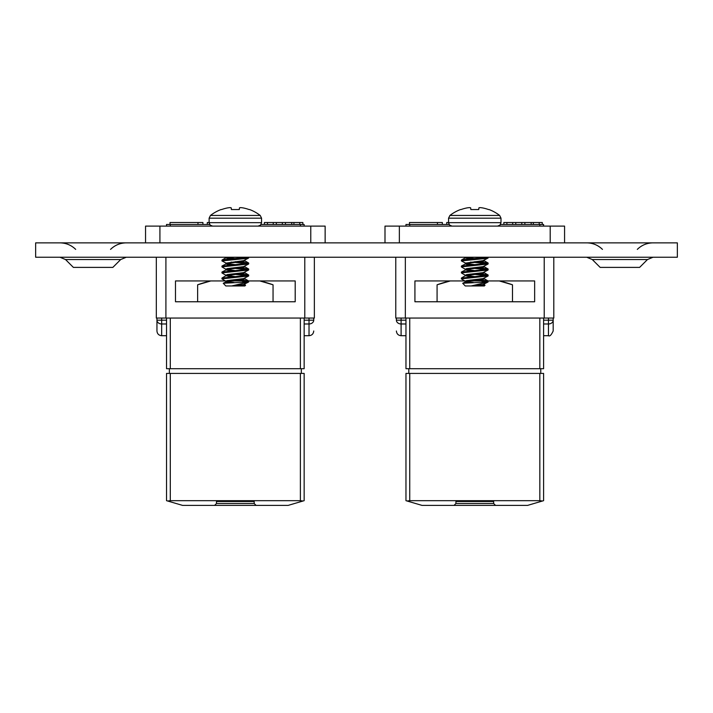 <?xml version="1.0" encoding="UTF-8"?>
<svg xmlns="http://www.w3.org/2000/svg" width="713" height="713" viewBox="0 0 713 713"><rect width="100%" height="100%" fill="white"/><g stroke="black" fill="none" stroke-linecap="round" stroke-linejoin="round"><path stroke-width="1.07" d="M35.65 242.866L677.35 242.866L677.35 257.233L35.65 257.233L35.65 242.866M592.307 259.55L600.15 267.393L639.623 267.393L647.466 259.55L592.307 259.55L586.719 257.233M65.534 259.55L73.377 267.393L112.85 267.393L120.693 259.55L65.534 259.55L59.945 257.233M145.55 242.866L145.55 226.11L325.137 226.11L325.137 242.866M165.906 257.233L165.906 318.051L156.325 318.051L156.325 257.233M243.008 280.94L175.487 280.94L175.487 301.768L295.2 301.768L295.2 280.94L248.57 280.94M165.906 318.051L304.781 318.051L304.781 257.233M314.362 257.233L314.362 318.051L304.781 318.051M197.982 224.47L197.982 222.518L170.024 222.518L170.024 224.47M197.982 222.518L202.911 222.518L202.911 224.47M267.473 224.47L267.473 222.518L264.389 222.518L264.389 224.47M267.473 222.518L282.348 222.518L282.348 224.47M282.348 222.518L285.432 222.518L285.432 224.47M285.432 222.518L299.763 222.518L299.763 224.47M299.763 222.518L302.847 222.518L302.847 224.47M209.123 222.518L207.287 222.518L207.287 224.47M166.53 500.678L166.53 373.416L304.157 373.416L304.157 500.678L288.132 505.392L182.555 505.392L166.53 500.678M170.3 318.051L170.3 368.701L166.53 368.701L166.53 318.051M166.53 226.11L166.53 224.47L209.64 224.47L209.123 222.661L261.564 222.661L260.575 225.076L258.115 226.11M170.3 373.416L170.3 500.678L300.387 500.678L300.387 373.416M197.635 301.768L197.635 284.799A111.032 111.032 0 0 1 210.852 280.94M259.835 280.94A111.032 111.032 0 0 1 273.052 284.799L259.844 280.94M170.3 368.701L300.387 368.701L300.387 318.051M261.047 224.47L304.157 224.47L304.157 226.11M304.157 318.051L304.157 368.701L300.387 368.701M197.635 284.799L210.843 280.94M273.052 301.768L273.052 284.799M214.604 505.392L216.494 503.503L216.494 501.515L254.193 501.515L254.193 503.503L256.083 505.392M170.3 500.678L167.635 500.998M303.052 500.998L300.387 500.678M216.494 503.503L254.193 503.503M166.53 323.978L161.664 323.978L161.664 335.707C158.803 335.431 157.225 333.853 156.949 330.992L156.949 318.051M161.664 318.051L161.664 323.978A4.715 3.797 180 0 1 156.949 320.182L166.53 320.182M313.738 318.051L313.738 320.182A4.715 3.797 180 0 1 309.023 323.978L304.157 323.978M301.332 373.416L301.332 368.701M169.355 368.701L169.355 373.416M242.973 207.884L242.661 207.831A40.552 37.326 -77.1 0 0 240.771 207.626A40.552 37.326 -77.1 0 1 242.661 207.831L242.973 207.884A40.668 40.516 0 0 1 249.051 209.542A40.668 40.516 -0 0 0 242.973 207.884M239.523 207.831L239.31 209.542L239.523 207.831A40.552 15.463 -84.6 0 1 240.317 207.626A40.552 15.463 -84.6 0 0 239.523 207.831M231.164 207.831A40.552 15.463 84.6 0 0 230.37 207.626L229.916 207.626A40.552 37.326 77.1 0 0 228.026 207.831A40.552 37.326 77.1 0 1 229.916 207.626L230.37 207.626A40.552 15.463 84.6 0 1 231.164 207.831L231.377 209.542L231.235 207.884L231.377 209.542L231.235 207.884L231.377 209.542L239.31 209.542L239.452 207.884M247.776 263.516L231.039 262.09M233.962 282.473L225.968 281.279L222.046 278.988L221.93 278.115L235.343 276.617L225.968 275.289L222.046 272.999L221.93 272.125L235.343 270.628L225.968 269.309L222.046 267.01L221.93 266.136L235.343 264.639L227.099 263.641L221.93 260.905L246.956 258.409L248.641 258.035L248.748 257.233M221.93 260.905L222.046 260.022L223.73 259.657L248.712 257.233M247.776 269.505L231.039 268.079M221.93 266.885L248.641 264.024L248.641 263.017L246.956 262.642L235.343 261.653M247.776 275.494L231.039 274.068M221.93 272.874L248.641 270.004L248.641 269.006L246.956 268.632L235.343 267.633M244.167 284.469L244.862 284.844L243.588 285.343L239.033 285.966L231.654 285.966L248.4 282.081C249.274 281.492 244.924 280.922 235.343 280.352L231.039 280.049M221.93 278.854L248.641 275.993L248.641 274.995L246.956 274.621L235.343 273.623M247.776 257.536L245.459 257.233M235.343 264.639L248.748 263.142M235.343 270.628L248.748 269.131M235.343 276.617L248.748 275.12M248.641 281.974L223.24 283.266L225.825 285.966L231.654 285.966L243.588 284.594L248.641 281.974L248.641 280.975L246.956 280.601L235.343 279.603M229.399 282.696L225.825 281.849M223.24 283.266L227.099 281.35L243.588 279.353L244.862 278.854L244.167 278.48M231.039 276.92L225.968 275.69L243.588 273.373L244.862 272.874L244.167 272.5M231.039 270.931L225.825 269.879M222.046 272.001L227.099 269.38L243.588 267.384L244.862 266.885L244.167 266.51M231.039 264.942L227.099 264.389L225.825 263.89L225.825 263.142L243.588 260.655L248.641 258.035M222.046 266.011L227.099 263.391L243.588 261.404L244.862 260.905L244.167 260.53M231.039 258.962L225.825 257.91M222.046 260.022L225.968 257.732L228.16 257.233M242.304 282.081L248.748 281.1M225.968 281.279L227.099 280.601L243.588 278.605L248.641 275.993M225.968 275.289L227.099 274.621L243.588 272.624L248.641 270.004M225.968 269.309L227.099 268.632L243.588 266.635L248.641 264.024M235.343 258.659L225.852 257.233L225.825 257.821M231.654 285.966L239.033 285.966L245.566 285.253L244.719 284.665M239.033 285.966L244.862 285.966L245.575 285.262M228.026 207.831L227.714 207.884A40.668 40.516 -0 0 0 221.636 209.542A40.668 40.516 0 0 1 227.714 207.884M212.572 226.11L210.112 225.076L209.123 222.661L209.123 218.178L210.46 215.451L260.227 215.451L261.564 218.178L209.123 218.178L210.46 215.451A40.677 40.677 0 0 1 221.075 209.542L221.636 209.542M240.317 207.626L240.771 207.626L240.317 207.626M249.051 209.542L249.612 209.542A40.677 40.677 0 0 1 260.218 215.451M478.895 207.884L478.744 209.542L478.958 207.831A40.552 15.463 -84.6 0 1 479.76 207.626A40.552 15.463 -84.6 0 0 478.958 207.831L478.744 209.542L478.895 207.884M482.416 207.884L482.095 207.831A40.552 37.326 -77.1 0 0 480.214 207.626A40.552 37.326 -77.1 0 1 482.095 207.831L482.416 207.884A40.668 40.516 0 0 1 488.494 209.542A40.668 40.516 -0 0 0 482.416 207.884M470.607 207.831A40.552 15.463 84.6 0 0 469.805 207.626L469.359 207.626A40.552 37.326 77.1 0 0 467.47 207.831A40.552 37.326 77.1 0 1 469.359 207.626L469.805 207.626A40.552 15.463 84.6 0 1 470.607 207.831L470.821 209.542L470.678 207.884L470.821 209.542L470.678 207.884L470.821 209.542L478.744 209.542M405.964 500.678L405.964 373.416L543.6 373.416L543.6 500.678L527.575 505.392L421.998 505.392L405.964 500.678M409.734 318.051L409.734 368.701L405.964 368.701L405.964 318.051M405.964 226.11L405.964 224.47L449.083 224.47L448.566 222.661L500.998 222.661L500.009 225.076L497.558 226.11M409.734 373.416L409.734 500.678L539.83 500.678L539.83 373.416M437.078 284.799A111.032 111.032 0 0 1 450.286 280.94L437.078 284.799L437.078 301.768L512.487 301.768L512.487 284.799A111.032 111.032 0 0 0 499.278 280.94L512.487 284.799M409.734 368.701L539.83 368.701L539.83 318.051M500.49 224.47L543.6 224.47L543.6 226.11M543.6 318.051L543.6 368.701L539.83 368.701M454.047 505.392L455.928 503.503L455.928 501.515L493.637 501.515L493.637 503.503L495.526 505.392M409.734 500.678L407.07 500.998M542.495 500.998L539.83 500.678M455.928 503.503L493.637 503.503M405.964 323.978L401.107 323.978A4.715 3.797 180 0 1 396.392 320.182L396.392 318.051M553.181 318.051L553.181 330.992C551.318 335.012 549.75 336.589 548.466 335.707L548.466 323.978L543.6 323.978M543.6 320.182L553.181 320.182A4.715 3.797 180 0 1 548.466 323.978L548.466 318.051M540.775 373.416L540.775 368.701M408.799 368.701L408.799 373.416M487.211 263.516L470.482 262.09M473.405 282.473L465.411 281.279L461.48 278.988L461.373 278.115L474.787 276.617L465.411 275.289L461.48 272.999L461.373 272.125L474.787 270.628L465.411 269.309L461.48 267.01L461.373 266.136L474.787 264.639L466.543 263.641L461.373 260.905L486.4 258.409L488.084 258.035L488.191 257.233M461.373 260.905L461.48 260.022L463.174 259.657L488.155 257.233M487.211 269.505L470.482 268.079M461.373 266.885L488.084 264.024L488.084 263.017L486.4 262.642L474.787 261.653M487.211 275.494L470.482 274.068M461.373 272.874L488.084 270.004L488.084 269.006L486.4 268.632L474.787 267.633M483.61 284.469L484.305 284.844L483.031 285.343L478.476 285.966L471.088 285.966L487.844 282.081C488.717 281.492 484.368 280.922 474.787 280.352L470.482 280.049M461.373 278.854L488.084 275.993L488.084 274.995L486.4 274.621L474.787 273.623M487.211 257.536L484.893 257.233M474.787 264.639L488.191 263.142M474.787 270.628L488.191 269.131M474.787 276.617L488.191 275.12M488.084 281.974L462.684 283.266L465.259 285.966L471.088 285.966L483.031 284.594L488.084 281.974L488.084 280.975L486.4 280.601L474.787 279.603M468.842 282.696L465.259 281.849M462.684 283.266L466.543 281.35L483.031 279.353L484.305 278.854L483.61 278.48M470.482 276.92L465.411 275.69L483.031 273.373L484.305 272.874L483.61 272.5M470.482 270.931L465.259 269.879M461.48 272.001L466.543 269.38L483.031 267.384L484.305 266.885L483.61 266.51M470.482 264.942L466.543 264.389L465.259 263.89L465.259 263.142L483.031 260.655L488.084 258.035M461.48 266.011L466.543 263.391L483.031 261.404L484.305 260.905L483.61 260.53M470.482 258.962L465.259 257.91M461.48 260.022L465.411 257.732L467.603 257.233M481.747 282.081L488.191 281.1M465.411 281.279L466.543 280.601L483.031 278.605L488.084 275.993M465.411 275.289L466.543 274.621L483.031 272.624L488.084 270.004M465.411 269.309L466.543 268.632L483.031 266.635L488.084 264.024M474.787 258.659L465.286 257.233L465.259 257.821M471.088 285.966L478.476 285.966L485.009 285.253L484.154 284.665M478.476 285.966L484.305 285.966L485.009 285.262M467.47 207.831L467.149 207.884A40.668 40.516 -0 0 0 461.07 209.542A40.668 40.516 0 0 1 467.149 207.884M452.015 226.11L449.555 225.076L448.566 222.661L448.566 218.178L449.903 215.451L499.661 215.451L500.998 218.178L448.566 218.178L449.903 215.451A40.677 40.677 0 0 1 460.509 209.542L461.07 209.542M479.76 207.626L480.214 207.626L479.76 207.626M488.494 209.542L489.056 209.542A40.677 40.677 0 0 1 499.661 215.451L500.998 218.178L500.998 222.661M384.993 242.866L384.993 226.11L564.571 226.11L564.571 242.866M405.349 257.233L405.349 318.051L395.768 318.051L395.768 257.233M512.487 301.768L534.643 301.768L534.643 280.94L488.004 280.94M482.451 280.94L414.921 280.94L414.921 301.768L437.078 301.768M405.349 318.051L544.224 318.051L544.224 257.233M553.796 257.233L553.796 318.051L544.224 318.051M437.425 224.47L437.425 222.518L409.467 222.518L409.467 224.47M437.425 222.518L442.354 222.518L442.354 224.47M506.907 224.47L506.907 222.518L503.833 222.518L503.833 224.47M506.907 222.518L521.791 222.518L521.791 224.47M521.791 222.518L524.866 222.518L524.866 224.47M524.866 222.518L539.206 222.518L539.206 224.47M539.206 222.518L542.29 222.518L542.29 224.47M448.566 222.518L446.73 222.518L446.73 224.47M159.917 242.866L159.917 226.11M310.77 242.866L310.77 226.11M273.239 222.518L273.239 224.47M276.323 222.518L276.323 224.47M291.733 222.518L291.733 224.47M293.925 222.518L293.925 224.47M300.387 226.11L300.387 224.47M170.3 224.47L170.3 226.11M304.157 320.182L309.023 320.182L309.023 318.051M304.157 335.707L309.023 335.707L309.023 320.182L313.738 320.182M539.83 226.11L539.83 224.47M409.734 224.47L409.734 226.11M401.107 318.051L401.107 335.707L405.964 335.707M396.392 320.182L405.964 320.182M399.36 242.866L399.36 226.11M550.204 242.866L550.204 226.11M512.683 222.518L512.683 224.47M515.766 222.518L515.766 224.47M531.176 222.518L531.176 224.47M533.36 222.518L533.36 224.47M602.458 249.39C598.073 245.129 592.833 242.955 586.719 242.866M637.306 249.39C641.691 245.129 646.941 242.955 653.055 242.866M647.466 259.55L653.055 257.233M75.694 249.39C71.309 245.129 66.059 242.955 59.945 242.866M110.542 249.39C114.927 245.129 120.167 242.955 126.281 242.866M120.693 259.55L126.281 257.233M161.664 335.707L166.53 335.707M309.023 335.707C311.884 335.431 313.453 333.853 313.738 330.992M244.719 278.685L248.641 280.975M225.968 275.69L222.046 277.981M244.719 272.696L248.641 274.995M244.719 266.715L248.641 269.006M244.719 260.726L248.641 263.017M244.862 284.844L244.862 284.184M244.862 278.854L244.862 278.195M244.862 272.874L244.862 272.214M244.862 266.885L244.862 266.225M244.862 260.905L244.862 260.245M225.825 281.76L225.825 281.1M225.825 275.869L225.825 275.12M225.825 269.79L225.825 269.131M260.227 215.451L261.564 218.178L261.564 222.661M401.107 335.707C398.237 335.431 396.669 333.853 396.392 330.992M548.466 335.707L543.6 335.707M484.154 278.685L488.084 280.975M465.411 275.69L461.48 277.981M484.154 272.696L488.084 274.995M484.154 266.715L488.084 269.006M484.154 260.726L488.084 263.017M484.305 284.844L484.305 284.184M484.305 278.854L484.305 278.195M484.305 272.874L484.305 272.214M484.305 266.885L484.305 266.225M484.305 260.905L484.305 260.245M465.259 281.76L465.259 281.1M465.259 275.869L465.259 275.12M465.259 269.79L465.259 269.131"/></g></svg>
